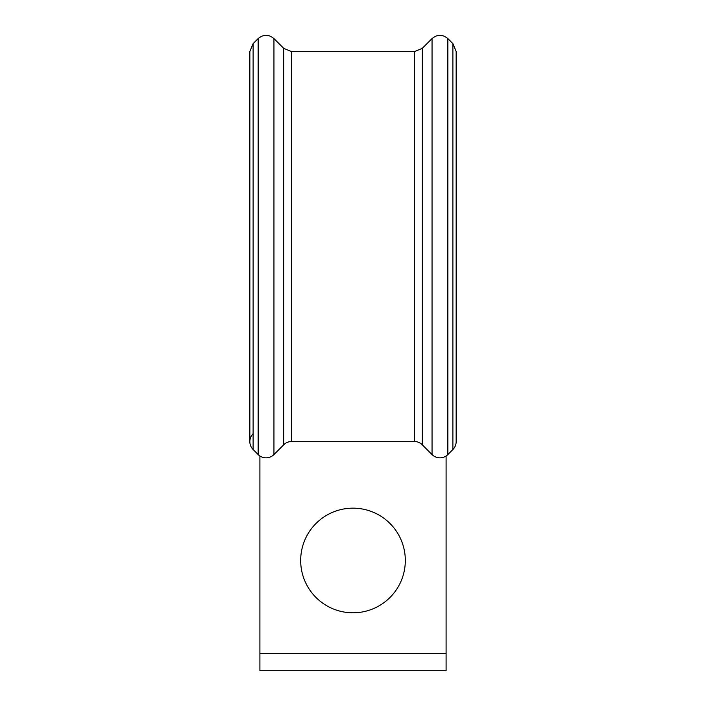 <?xml version="1.0" encoding="UTF-8"?>
<svg xmlns="http://www.w3.org/2000/svg" width="706" height="706" viewBox="0 0 706 706"><rect width="100%" height="100%" fill="white"/><g stroke="black" fill="none" stroke-linecap="round" stroke-linejoin="round"><path stroke-width="1.06" d="M249.845 441.621A11.172 11.172 0 0 0 253.11 449.519L253.11 43.613L249.845 51.512L249.845 441.621A11.172 11.172 0 0 1 253.11 433.731A11.172 11.172 0 0 0 253.11 449.519L258.149 454.558A11.172 11.172 0 0 0 273.946 454.567L283.733 444.78A11.172 11.172 0 0 1 291.64 441.506L414.36 441.506A11.172 11.172 0 0 1 422.259 444.78L432.046 454.567A11.172 11.172 0 0 0 447.851 454.567L452.89 449.528A11.172 11.172 0 0 0 456.155 441.621L456.155 51.512L452.89 43.613L447.851 38.574C442.583 34.241 437.314 34.241 432.046 38.574L432.046 454.567A11.172 11.172 0 0 0 447.851 454.567L452.89 449.528A11.172 11.172 0 0 0 456.155 441.621A11.172 11.172 0 0 1 452.89 449.528L452.89 43.613M405.315 560.476A52.315 52.315 0 0 0 353 508.161A52.315 52.315 0 0 0 300.677 560.476A52.315 52.315 0 0 0 353 612.799A52.315 52.315 0 0 0 405.315 560.476M446.095 455.997L446.095 653.571L259.905 653.571L259.905 455.997M258.149 454.558A11.172 11.172 0 0 0 273.946 454.567L283.733 444.78L283.733 48.361L273.946 38.574C268.686 34.241 263.417 34.241 258.149 38.574L258.149 454.558A11.172 11.172 0 0 0 273.946 454.567L273.946 38.574M283.733 48.361L291.64 51.635L291.64 441.506L414.36 441.506A11.172 11.172 0 0 1 422.259 444.78L422.259 48.361L432.046 38.574M446.095 653.571L446.095 670.7L259.905 670.7L259.905 653.571M422.259 444.78A11.172 11.172 0 0 0 414.36 441.506L414.36 51.635L291.64 51.635M432.046 454.567A11.172 11.172 0 0 0 447.851 454.567L447.851 38.574M253.11 43.613L258.149 38.574M414.36 51.635L422.259 48.361"/></g></svg>
